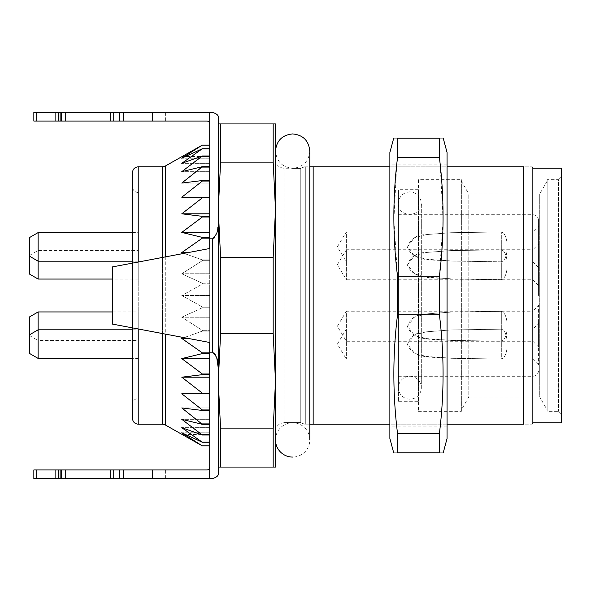 <?xml version="1.0" encoding="UTF-8"?>
<svg xmlns="http://www.w3.org/2000/svg" width="591" height="591" viewBox="0 0 591 591"><rect width="100%" height="100%" fill="white"/><g stroke="black" fill="none" stroke-linecap="round" stroke-linejoin="round"><path stroke-width="0.44" stroke-dasharray="2.96 2.22" d="M523.774 166.817L305.732 166.817L309.795 166.817L309.795 424.183L305.732 424.183L523.774 424.183C534.633 424.183 534.633 424.183 523.774 424.183L523.774 166.817C534.633 166.817 534.633 166.817 523.774 166.817M313.156 424.183L313.156 166.817M389.868 166.817L447.062 166.817M447.062 424.183L389.868 424.183M561.45 176.82L561.45 414.18L561.45 176.82L558.591 179.686L558.591 411.314L558.591 179.686L547.155 179.686L547.155 411.314L547.155 179.686M561.45 422.757L561.45 168.243M273.182 162.133L275.48 209.709L275.48 123.918L273.182 123.918L273.182 162.133L220.591 162.133L220.591 123.918L218.286 123.918L218.286 381.291L220.591 333.716L273.182 333.716L275.48 381.291L275.48 209.709L273.182 257.284L220.591 257.284L218.286 209.709L218.286 123.918M273.182 257.284L273.182 333.716M220.591 333.716L220.591 257.284M273.182 428.867L220.591 428.867L218.286 381.291L218.286 467.082L275.48 467.082L275.48 381.291L273.182 428.867L273.182 467.082M220.591 467.082L220.591 428.867M218.286 467.082L218.286 381.291M218.286 368.09L218.286 222.873L216.638 233.585L214.769 237.412M273.182 123.918L220.591 123.918M275.48 159.666L275.48 431.334L275.48 159.666C275.99 164.874 278.849 167.733 284.064 168.243L292.575 168.243M218.286 209.709L220.591 162.133M304.557 166.817L300.775 168.243L300.775 422.757L300.775 168.243M305.732 166.817C304.254 166.817 304.254 166.817 305.732 166.817C304.254 166.817 304.254 166.817 305.732 166.817L305.732 424.183C304.254 424.183 304.254 424.183 305.732 424.183C304.254 424.183 304.254 424.183 305.732 424.183L305.732 166.817M532.853 422.757L532.853 168.243M547.155 409.888L547.155 181.112L547.155 409.888L539.723 397.019L539.723 193.981L539.723 397.019L468.789 397.019L468.789 193.981L468.789 397.019L461.364 409.888L461.364 181.112L461.364 409.888M418.465 401.311L418.465 189.689L418.465 401.311L398.445 401.311L398.445 189.689L398.445 401.311M418.465 179.686L418.465 411.314L418.465 179.686L461.364 179.686L461.364 411.314L461.364 179.686M561.45 414.18L558.591 411.314L547.155 411.314M547.155 181.112L539.723 193.981L468.789 193.981L461.364 181.112M538.571 267.62L532.853 261.902L346.37 261.902L337.35 246.883L346.37 231.871L346.37 261.902L346.37 231.871L532.853 231.871L532.853 261.902L532.853 231.871L538.571 226.154L538.571 267.62L538.571 226.154M501.316 231.953L450.867 232.721L425.934 234.627C416.256 234.812 410.11 239.023 407.495 247.267C413.803 263.608 436.586 258.984 451.288 261.067L501.301 261.82C504.234 261.03 506.147 257.395 507.041 250.924C506.147 257.38 504.241 261.015 501.316 261.82L501.316 231.953L501.316 261.82L451.066 261.059L426.222 259.183L414.498 256.066L407.487 246.898L414.542 237.685L426.318 234.568L451.088 232.714L501.301 231.953C504.234 232.743 506.14 236.37 507.041 242.842C506.147 236.385 504.241 232.758 501.316 231.953M538.571 285.49L532.853 279.772L346.37 279.772L337.35 264.761L346.37 249.742L346.37 279.772L346.37 249.742L532.853 249.742L532.853 279.772L532.853 249.742L538.571 244.024L538.571 285.49L538.571 244.024M501.316 249.823L450.867 250.591L425.934 252.505C416.256 252.682 410.11 256.893 407.495 265.137C413.803 281.479 436.586 276.861 451.288 278.937L501.301 279.691C504.234 278.9 506.147 275.273 507.041 268.802C506.147 275.258 504.241 278.886 501.316 279.691L501.316 249.823L501.316 279.691L451.066 278.93L426.222 277.061L414.498 273.943L407.487 264.775L414.542 255.556L426.318 252.446L451.088 250.584L501.301 249.823C504.234 250.614 506.14 254.248 507.041 260.712C506.147 254.256 504.241 250.628 501.316 249.823M538.571 364.846L532.853 359.129L346.37 359.129L337.35 344.117L346.37 329.098L346.37 359.129L346.37 329.098L532.853 329.098L532.853 359.129L532.853 329.098L538.571 323.38L538.571 364.846L538.571 323.38M501.316 329.18L450.867 329.948L425.934 331.861C416.256 332.039 410.11 336.249 407.495 344.494C413.803 360.835 436.586 356.218 451.288 358.294L501.301 359.047C504.234 358.257 506.147 354.622 507.041 348.158C506.147 354.615 504.241 358.242 501.316 359.047L501.316 329.18L501.316 359.047L451.066 358.286L426.222 356.417L414.498 353.3L407.487 344.132L414.542 334.912L426.318 331.802L451.088 329.941L501.301 329.18C504.234 329.97 506.14 333.597 507.041 340.069C506.147 333.612 504.241 329.985 501.316 329.18M507.041 348.114L507.041 340.098M507.041 340.106L507.041 348.129M538.571 346.976L532.853 341.258L346.37 341.258L337.35 326.239L346.37 311.228L346.37 341.258L346.37 311.228L532.853 311.228L532.853 341.258L532.853 311.228L538.571 305.51L538.571 346.976L538.571 305.51M501.316 311.309L450.867 312.078L425.934 313.984C416.256 314.168 410.11 318.379 407.495 326.624C413.803 342.965 436.586 338.34 451.288 340.423L501.301 341.177C504.234 340.386 506.147 336.752 507.041 330.28C506.147 336.737 504.241 340.372 501.316 341.177L501.316 311.309L501.316 341.177L451.066 340.416L426.222 338.54L414.498 335.422L407.487 326.254L414.542 317.042L426.318 313.924L451.088 312.07L501.301 311.309C504.234 312.1 506.14 315.727 507.041 322.198C506.147 315.742 504.241 312.114 501.316 311.309M538.571 295.5L538.571 220.436L538.571 295.5M398.445 295.5L398.445 214.718L398.445 295.5M209.709 112.482L212.568 112.482C217.008 113.745 218.914 115.651 218.286 118.2L218.286 472.8C218.914 475.349 217.008 477.255 212.568 478.518L209.709 478.518L209.709 248.508L209.709 342.492L112.482 324.097L112.482 266.903L209.709 248.508L209.709 123.918A2.859 2.859 0 0 0 206.85 121.059L113.738 121.059L113.738 112.482L209.709 112.482L209.709 123.918M213.942 238.269L212.568 238.808L212.568 352.192L209.709 352.192M212.568 352.192L214.769 353.588M215.205 354.231L216.72 357.651M209.709 197.837L209.709 181.053L209.709 197.837L202.344 197.837L202.344 197.231L181.777 197.231L202.344 181.053L202.344 180.536L181.777 183.07L202.344 167.09L202.344 166.677L181.777 171.671L202.344 156.29L181.777 163.33L202.344 148.725L181.777 158.233L202.344 145.083L181.777 156.526L209.709 156.526L209.709 145.083L209.709 156.526M209.709 181.053L209.709 183.07L209.709 180.536L209.709 181.053L202.344 181.053M209.709 167.09L209.709 183.07L209.709 166.677L209.709 171.671L209.709 166.677L209.709 167.09L202.344 167.09M209.709 156.29L209.709 171.671L209.709 155.98L209.709 163.33L209.709 155.98L202.344 156.29M209.709 148.91L209.709 163.33L209.709 148.725L209.709 158.233L209.709 148.725L202.344 148.91M209.709 145.15L209.709 158.233L209.709 145.083L202.344 145.15M209.709 216.343L209.709 232.403L209.709 216.343L202.344 216.343L181.777 213.809L202.344 197.837M209.709 237.405L209.709 252.556L209.709 237.405L202.344 237.405L181.777 232.403L202.344 217.023L202.344 216.343M209.709 434.474L209.709 445.917L209.709 434.474L181.777 434.474L202.344 445.917L181.777 432.767L202.344 442.275L181.777 427.67L202.344 435.02L181.777 419.329L202.344 424.323L181.777 407.93L202.344 410.464L202.344 409.947L181.777 393.769L202.344 393.769L202.344 393.163L181.777 377.191L202.344 374.657L202.344 373.977L181.777 358.597L202.344 353.595L202.344 352.857L181.777 338.444L202.344 331.1L202.344 330.325L181.777 317.241L202.344 307.734L202.344 306.936L181.777 295.5L202.344 284.064L202.344 283.266L181.777 273.759L202.344 260.675L202.344 259.9L209.709 259.9L209.709 252.556L209.709 273.759L209.709 259.9L202.344 259.9L181.777 252.556L202.344 238.143L202.344 237.405M183.993 253.376L202.344 259.9L202.344 260.675L181.777 273.759L202.344 283.266L209.709 283.266L209.709 295.5L209.709 283.266L202.344 283.266L202.344 284.064L181.777 295.5L202.344 306.936L202.344 307.734L181.777 317.241L202.344 330.325L202.344 331.1L183.993 337.624M209.709 306.936L209.709 295.5L209.709 317.241L209.709 306.936L202.344 306.936L209.709 306.936M209.709 330.325L209.709 317.241L209.709 338.444L209.709 330.325L202.344 330.325L209.709 330.325M209.709 352.857L209.709 338.444L209.709 358.597L209.709 352.857L202.344 352.857M209.709 373.977L209.709 358.597L209.709 377.191L209.709 373.977L202.344 373.977M209.709 393.163L209.709 409.947L209.709 393.163L202.344 393.163M209.709 409.947L209.709 407.93L209.709 410.464L209.709 409.947L202.344 409.947M209.709 423.91L209.709 407.93L209.709 424.323L209.709 419.329L209.709 424.323L209.709 423.91L202.344 423.91M209.709 434.71L209.709 419.329L209.709 435.02L209.709 427.67L209.709 435.02L202.344 434.71M209.709 442.09L209.709 427.67L209.709 442.275L209.709 432.767L209.709 442.275L202.344 442.09M209.709 445.85L209.709 432.767L209.709 445.85L202.344 445.85M209.709 478.518L209.709 467.082L209.709 478.518L123.43 478.518L123.43 469.941L206.85 469.941A2.859 2.859 0 0 0 209.709 467.082M209.709 238.808L212.568 238.808M60.134 121.059L60.134 112.482L33.842 112.482L33.842 121.059L152.463 121.059L152.463 112.482L152.463 121.059L165.384 121.059L33.842 121.059L33.842 112.482L165.384 112.482L33.842 112.482L33.842 121.059L113.738 121.059M60.134 112.482L61.582 112.482L61.582 121.059M65.727 121.059L65.727 112.482L110.702 112.482L110.702 121.059M113.738 112.482L110.702 112.482M65.727 112.482L61.582 112.482M60.134 469.941L60.134 478.518L33.842 478.518L33.842 469.941L152.463 469.941L152.463 478.518L152.463 469.941L165.384 469.941L33.842 469.941L33.842 478.518L165.384 478.518L33.842 478.518L33.842 469.941L61.582 469.941L61.582 478.518L123.43 478.518M60.134 478.518L61.582 478.518M65.727 478.518L65.727 469.941L110.702 469.941L110.702 478.518M113.738 478.518L113.738 469.941L123.43 469.941M113.738 469.941L110.702 469.941M65.727 469.941L61.582 469.941M209.709 248.508L206.85 249.047L206.85 341.953L112.482 324.097L112.482 266.903L206.85 249.047L206.85 341.953L209.709 342.492L112.482 324.097L112.482 266.903L209.709 248.508M29.55 316.894L29.55 353.462M29.55 237.538L29.55 274.106M29.55 335.585L38.127 340.542L38.127 311.945M38.127 358.412L38.127 329.815L38.127 340.542L138.22 340.542L138.22 311.945L138.22 340.542M38.127 279.055L38.127 232.588M138.22 279.055L138.22 250.458L138.22 279.055L112.482 279.055M138.22 261.185L138.22 232.588L138.22 261.185L132.495 261.185M138.22 358.412L138.22 329.815L138.22 358.412L132.495 358.412M138.22 398.445L138.22 192.555L138.22 398.445C134.741 398.785 132.835 400.691 132.495 404.17L132.495 186.83L132.495 404.17M132.495 327.887L132.495 263.113M132.495 172.535L132.495 418.465M209.709 197.231L181.777 197.231L209.709 197.231M209.709 180.536L202.344 180.536M209.709 183.07L181.777 183.07L209.709 183.07M209.709 166.677L202.344 166.677M209.709 171.671L181.777 171.671L209.709 171.671M209.709 155.98L202.344 155.98M209.709 163.33L181.777 163.33L209.709 163.33M209.709 148.725L202.344 148.725M209.709 158.233L181.777 158.233L209.709 158.233M181.777 252.556L188.322 252.556M209.709 260.675L202.344 260.675L209.709 260.675M209.709 273.759L181.777 273.759L209.709 273.759M209.709 284.064L202.344 284.064L209.709 284.064M209.709 295.5L181.777 295.5L209.709 295.5M209.709 307.734L202.344 307.734L209.709 307.734M209.709 317.241L181.777 317.241L209.709 317.241M209.709 331.1L202.344 331.1L209.709 331.1M181.777 338.444L188.322 338.444M209.709 393.769L202.344 393.769M209.709 407.93L181.777 407.93L209.709 407.93M209.709 419.329L181.777 419.329L209.709 419.329M209.709 427.67L181.777 427.67L209.709 427.67M209.709 432.767L181.777 432.767L209.709 432.767M209.709 445.917L202.344 445.917M209.709 442.275L202.344 442.275M209.709 435.02L202.344 435.02M209.709 424.323L202.344 424.323M209.709 410.464L202.344 410.464M209.709 377.191L181.777 377.191M209.709 374.657L202.344 374.657M209.709 358.597L181.777 358.597M209.709 353.595L202.344 353.595M209.709 238.143L202.344 238.143M209.709 232.403L181.777 232.403M209.709 217.023L202.344 217.023M209.709 213.809L181.777 213.809M447.062 152.515L447.062 438.485M447.062 409.275L447.062 164.128L447.062 409.275M389.868 152.515L389.868 438.485M389.868 409.275L389.868 164.128L389.868 409.275M396.753 164.128L393.872 220.184L397.529 276.248L397.529 314.752C392.646 354.46 392.646 394.049 397.529 433.528L397.529 452.78C392.638 452.78 392.638 452.78 397.529 452.78C392.638 452.78 392.638 452.78 397.529 452.78L439.401 452.78L439.401 433.528C444.284 394.049 444.284 354.452 439.401 314.752L439.401 276.248L443.058 220.184L440.177 164.128M397.529 433.528L439.401 433.528M397.529 138.22L397.529 157.472L439.401 157.472L439.401 138.22C444.299 138.22 444.299 138.22 439.401 138.22C444.299 138.22 444.299 138.22 439.401 138.22L397.529 138.22C392.638 138.22 392.638 138.22 397.529 138.22C392.638 138.22 392.638 138.22 397.529 138.22M397.529 276.248L439.401 276.248M439.401 314.752L397.529 314.752M439.401 452.78C444.299 452.78 444.299 452.78 439.401 452.78C444.299 452.78 444.299 452.78 439.401 452.78M309.795 151.089C309.041 160.567 304.003 166.248 294.673 168.125C283.215 168.147 276.817 162.466 275.48 151.089L275.48 439.911A17.161 17.161 0 0 1 292.641 422.757A17.161 17.161 0 0 1 309.795 439.911A17.161 17.161 0 0 1 292.641 457.072M409.888 399.161A11.436 11.436 0 0 1 399.981 382.008A11.436 11.436 0 0 1 419.795 382.008A11.436 11.436 0 0 1 409.888 399.161M284.064 168.243L284.064 422.757L284.064 168.243M532.853 295.5L532.853 376.282L532.853 295.5M123.43 112.482L123.43 121.059M36.701 112.482L36.701 121.059M55.849 112.482L55.849 121.059M58.708 112.482L58.708 121.059M119.382 112.482L119.382 121.059M36.701 478.518L36.701 469.941M55.849 478.518L55.849 469.941M58.708 478.518L58.708 469.941M119.382 478.518L119.382 469.941M138.22 424.183L138.22 166.817M138.22 262.035L138.22 328.965M162.422 166.817L162.422 424.183M162.422 333.546L162.422 257.454M165.281 256.915L165.281 334.085M165.281 424.951L165.281 166.049M300.775 422.757L304.557 424.183M418.465 411.314L461.364 411.314M418.465 189.689L398.445 189.689M284.064 422.757C278.9 423.215 276.041 426.074 275.48 431.334M398.445 376.282L532.853 376.282C536.325 375.95 538.231 374.044 538.571 370.564M398.445 214.718L532.853 214.718C536.325 215.05 538.231 216.956 538.571 220.436M165.384 112.482L165.384 121.059M165.384 478.518L165.384 469.941M29.55 255.415L38.127 250.458L138.22 250.458M112.482 311.945L138.22 311.945M132.495 232.588L138.22 232.588M132.495 329.815L138.22 329.815M138.22 192.555C134.741 192.215 132.835 190.309 132.495 186.83M447.062 164.128L389.868 164.128M447.062 426.872L389.868 426.872M275.48 151.089L275.48 439.911M409.888 191.839C402.936 192.518 399.124 196.33 398.445 203.274L398.445 387.726L398.445 203.274C397.92 219.002 423.082 216.757 421.324 203.274C420.644 196.33 416.832 192.511 409.888 191.839M421.324 387.726L421.324 203.274L421.324 387.726"/><path stroke-width="0.89" d="M313.156 166.817L313.156 424.183L309.795 424.183L309.795 439.911L309.795 151.089L309.795 166.817L389.868 166.817M447.062 166.817L523.774 166.817C534.633 166.817 534.633 166.817 523.774 166.817L523.774 424.183L447.062 424.183M389.868 424.183L313.156 424.183M532.853 422.757L532.853 168.243L561.45 168.243L561.45 422.757L532.853 422.757L532.026 424.183M273.182 467.082L273.182 428.867L275.48 381.291L275.48 467.082L218.286 467.082M273.182 333.716L273.182 257.284L275.48 209.709L275.48 381.291L273.182 333.716L220.591 333.716L218.286 381.291L220.591 428.867L273.182 428.867M220.591 428.867L220.591 467.082M218.286 381.291L218.286 368.127C218.914 361.729 217.008 356.417 212.568 352.192L212.568 238.808C217.008 234.583 218.914 229.271 218.286 222.873L218.286 209.709L220.591 257.284L273.182 257.284M220.591 257.284L220.591 333.716M273.182 162.133L273.182 123.918L275.48 123.918L275.48 209.709L273.182 162.133L220.591 162.133L218.286 209.709M218.286 123.918L273.182 123.918M220.591 123.918L220.591 162.133M292.575 168.243L300.775 168.243M523.774 424.183C534.633 424.183 534.633 424.183 523.774 424.183M209.709 352.192L209.709 478.518L212.568 478.518C217.008 477.255 218.914 475.349 218.286 472.8L218.286 118.2C218.914 115.651 217.008 113.745 212.568 112.482L209.709 112.482L209.709 248.508L112.482 266.903L112.482 324.097L209.709 342.492L209.709 352.192L212.568 352.192M212.568 238.808L209.709 238.808M214.769 353.588L215.205 354.231M216.72 357.651L218.286 368.09M214.769 237.412L213.942 238.269M36.701 112.482L36.701 121.059L33.842 121.059L33.842 112.482L209.709 112.482M113.738 112.482L113.738 121.059L206.85 121.059A2.859 2.859 0 0 1 209.709 123.918M113.738 121.059L110.702 121.059L110.702 112.482M65.727 112.482L65.727 121.059L110.702 121.059M65.727 121.059L61.582 121.059L61.582 112.482M36.701 121.059L61.582 121.059M60.134 112.482L60.134 121.059M65.727 469.941L65.727 478.518L33.842 478.518L33.842 469.941L113.738 469.941L113.738 478.518L209.709 478.518M113.738 478.518L110.702 478.518L110.702 469.941M65.727 478.518L110.702 478.518M113.738 469.941L206.85 469.941A2.859 2.859 0 0 0 209.709 467.082M60.134 478.518L60.134 469.941M38.127 358.412L29.55 353.462L29.55 316.894L38.127 311.945L38.127 358.412L132.495 358.412M38.127 279.055L29.55 274.106L29.55 237.538L38.127 232.588L38.127 279.055L112.482 279.055M29.55 256.228L38.127 261.185L132.495 261.185M138.22 328.965L138.22 424.183C134.741 423.843 132.835 421.937 132.495 418.465L132.495 327.887M132.495 263.113L132.495 172.535C132.835 169.063 134.741 167.157 138.22 166.817L162.422 166.817L165.281 166.049L202.344 145.083L181.777 158.233L202.344 148.725L181.777 163.33L202.344 155.98L181.777 171.671L202.344 166.677L181.777 183.07L202.344 180.536L202.344 181.053L181.777 197.231L202.344 197.231L202.344 197.837L181.777 213.809L202.344 216.343L202.344 217.023L181.777 232.403L202.344 237.405L202.344 238.143L181.777 252.556L183.993 253.376M183.993 337.624L181.777 338.444L202.344 352.857L202.344 353.595L181.777 358.597L202.344 373.977L202.344 374.657L181.777 377.191L202.344 393.163L202.344 393.769L181.777 393.769L202.344 409.947L202.344 410.464L181.777 407.93L202.344 424.323L181.777 419.329L202.344 435.02L181.777 427.67L202.344 442.275L181.777 432.767L202.344 445.917L165.281 424.951L165.281 334.085M209.709 145.083L202.344 145.083L209.709 145.083M209.709 145.15L202.344 145.15M209.709 148.725L202.344 148.725M209.709 148.91L202.344 148.91M209.709 155.98L202.344 155.98M209.709 156.29L202.344 156.29M209.709 166.677L202.344 166.677M209.709 167.09L202.344 167.09M209.709 180.536L202.344 180.536M209.709 181.053L202.344 181.053M209.709 197.231L202.344 197.231L209.709 197.231M209.709 197.837L202.344 197.837M209.709 213.809L181.777 213.809M209.709 216.343L202.344 216.343M209.709 217.023L202.344 217.023M209.709 232.403L181.777 232.403M209.709 237.405L202.344 237.405M209.709 238.143L202.344 238.143M188.322 252.556L181.777 252.556M188.322 338.444L181.777 338.444M209.709 352.857L202.344 352.857M209.709 353.595L202.344 353.595M209.709 358.597L181.777 358.597M209.709 373.977L202.344 373.977M209.709 374.657L202.344 374.657M209.709 377.191L181.777 377.191M209.709 393.163L202.344 393.163M209.709 393.769L202.344 393.769M209.709 409.947L202.344 409.947M209.709 410.464L202.344 410.464M209.709 423.91L202.344 423.91M209.709 424.323L202.344 424.323M209.709 434.71L202.344 434.71M209.709 435.02L202.344 435.02M209.709 442.09L202.344 442.09M209.709 442.275L202.344 442.275M209.709 445.85L202.344 445.85M209.709 445.917L202.344 445.917M443.22 452.824L447.062 438.485L447.062 152.515L443.22 138.176M393.709 452.824L389.868 438.485L389.868 152.515L393.709 138.176M397.529 452.78L397.529 433.528C392.638 393.938 392.638 354.349 397.529 314.752L397.529 276.248C392.646 236.762 392.646 197.172 397.529 157.472L397.529 138.22L439.401 138.22L439.401 157.472C444.284 197.172 444.284 236.762 439.401 276.248L439.401 314.752C444.299 354.349 444.299 393.938 439.401 433.528L439.401 452.78L397.529 452.78M439.401 433.528L397.529 433.528M397.529 314.752L439.401 314.752M439.401 276.248L397.529 276.248M396.753 164.128L397.529 157.472L439.401 157.472L440.177 164.128M292.641 457.072A17.161 17.161 0 0 1 275.48 439.911M123.43 112.482L123.43 121.059M55.849 112.482L55.849 121.059M58.708 112.482L58.708 121.059M119.382 112.482L119.382 121.059M123.43 478.518L123.43 469.941M36.701 478.518L36.701 469.941M55.849 478.518L55.849 469.941M58.708 478.518L58.708 469.941M61.582 478.518L61.582 469.941M119.382 478.518L119.382 469.941M138.22 166.817L138.22 262.035M138.22 424.183L162.422 424.183L162.422 333.546M162.422 257.454L162.422 166.817M165.281 166.049L165.281 256.915M284.064 422.757L300.775 422.757M532.853 168.243L532.026 166.817M29.55 334.772L38.127 329.815L132.495 329.815M38.127 311.945L112.482 311.945M38.127 232.588L132.495 232.588M162.422 424.183L165.281 424.951M309.795 151.089C308.783 140.665 303.065 134.947 292.641 133.928C282.217 134.947 276.499 140.665 275.48 151.089"/></g></svg>
